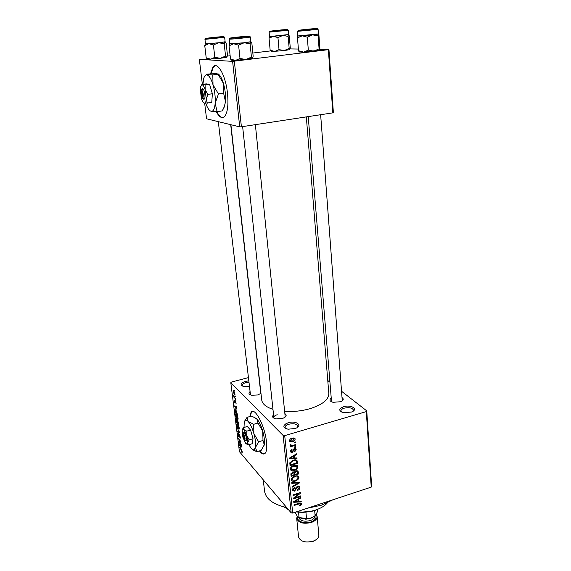 <?xml version="1.0" encoding="UTF-8"?>
<svg xmlns="http://www.w3.org/2000/svg" width="571" height="571" viewBox="0 0 571 571"><rect width="100%" height="100%" fill="white"/><g stroke="black" fill="none" stroke-linecap="round" stroke-linejoin="round"><path stroke-width="0.86" d="M249.234 386.396L243.696 386.446C239.784 384.933 240.327 383.255 245.309 381.399L248.592 380.893M248.749 382.263L245.794 382.698C243.389 383.398 242.19 384.312 242.197 385.432L242.539 386.089M288.234 422.74C296.242 420.206 303.28 425.666 295.364 428.45L288.048 429.214C282.402 427.443 282.467 425.288 288.234 422.74M297.405 427.401L297.819 426.116C296.699 423.868 293.694 423.239 288.812 424.232C286.285 425.031 285.036 426.109 285.05 427.451L285.707 428.571M343.671 406.709C351.329 404.275 358.952 409.478 351.322 412.084L343.435 412.626C338.489 410.849 338.56 408.879 343.671 406.709M353.064 411.227L353.449 410.099C352.286 407.844 349.224 407.194 344.27 408.151C342.043 408.85 340.93 409.792 340.93 410.97L341.472 411.984M259.434 450.933C261.932 454.131 263.909 454.837 265.365 453.053C266.678 451.104 267.042 447.329 266.457 441.718C264.915 425.631 254.488 406.259 251.04 412.398L249.784 416.559M252.453 411.441L251.44 412.283L250.184 416.452M342.015 397.594C343.999 398.986 343.542 400.364 340.651 401.727L333.036 402.305C329.888 401.384 329.189 400.078 330.937 398.394M341.95 401.063L342.215 400.185M284.865 413.618C286.985 415.081 286.471 416.587 283.33 418.129L276.107 418.928C272.617 418.1 271.767 416.73 273.545 414.817M284.85 417.315L285.143 416.309M260.976 393.376L257.742 394.961L251.668 395.253C248.877 394.497 248.278 393.34 249.862 391.777M260.562 393.712L260.74 392.962M333.064 499.732L321.416 505.199L307.326 508.247M286.678 507.54C273.381 504.536 266.015 499.147 264.58 491.36L264.53 490.96M306.32 116.898L328.81 393.34C328.889 399.579 322.508 404.732 309.668 408.786C301.524 411.049 293.18 411.912 284.636 411.391M272.959 409.336C266.1 407.08 262.353 403.983 261.718 400.035L261.689 399.764M216.245 111.652C219.492 117.633 222.426 119.082 225.045 115.992C227.715 111.809 228.528 104.215 227.479 93.216C225.645 75.001 217.173 60.433 212.847 67.335L210.578 73.638M215.46 65.701L213.318 67.271L211.049 73.573M234.959 395.703L235.402 396.674L234.959 395.703M234.66 397.459L235.695 399.05L233.839 397.123L233.675 395.332L234.66 397.459M235.466 399.771L235.902 400.749L235.466 399.771M235.452 401.085L236.18 404.004L235.573 401.727L235.002 403.033L234.31 401.149L234.667 400.342L235.002 402.427L235.452 401.085M236.273 409.093L234.338 405.917L236.644 406.745L236.722 407.359L236.023 407.059L236.273 409.093M238.114 418.422L237.921 419.656L237.122 419.271L235.509 415.581L235.616 414.41L236.53 414.753L237.522 416.323L238.114 418.422M239.299 427.964L239.099 429.178L238.3 428.764L236.694 425.06L236.794 423.918L237.714 424.282L239.299 427.964M242.24 451.811L242.168 452.482L241.597 452.104L241.676 450.605L239.52 447.528L241.233 449.534L242.24 451.811M248.214 377.659L231.419 382.092L230.812 382.713L283.145 435.473L284.708 435.637L366.311 411.605L366.753 410.87L371.642 486.292L371.221 487.12L366.311 411.605M230.812 382.713L239.42 451.654L291.181 512.865L283.145 435.473M241.083 447.95L239.163 444.652L241.469 445.787L241.54 446.379L240.841 445.994L241.083 447.95M239.292 442.218L241.319 444.566L241.39 445.137L238.856 442.204L238.778 441.604L240.512 441.54L238.414 438.642L240.948 441.554L241.019 442.168L239.292 442.218L240.969 441.733M239.449 434.374L240.341 438.107L239.784 437.914L240.105 436.608L239.527 434.952L239.121 436.687L238.714 436.551L237.886 433.118L238.364 433.282L238.114 434.46L238.657 435.994L239.042 434.224L239.449 434.374L238.956 434.56M237.051 427.693L239.877 432.911L237.557 431.747L237.479 431.155L239.549 432.333L237.051 427.693M237.693 420.477L238.885 424.867L236.344 422.055L236.158 419.271L237.172 420.584L237.693 420.477M235.93 409.985L237.7 415.303L235.159 412.548L235.002 409.593L235.93 409.985M233.86 390.935L234.966 394.525L234.296 394.275L233.132 391.635L233.211 390.714L233.86 390.935M234.267 390.086L234.702 391.056L234.267 390.086M327.768 380.536L329.617 381.97M341.537 391.249L366.753 410.87M294.272 442.247L295.343 441.925L295.407 442.589L294.336 442.91L294.272 442.247M292.773 445.43L295.607 444.581L295.671 445.244L290.211 446.886L290.139 446.222L291.017 445.958L290.018 445.63L290.196 444.738L290.996 444.695L291.003 445.373L291.645 445.644L292.773 445.43M294.722 446.793L295.792 446.472L295.857 447.136L294.786 447.457L294.722 446.793M294.301 448.678L296.028 449.12L296.213 449.741L294.622 451.882L294.465 451.247L295.435 449.934L294.5 449.298L292.281 452.496L290.746 452.075L290.575 451.475L291.981 449.477L292.145 450.105L291.353 451.218L292.102 451.868L294.301 448.678M294.636 458.035L296.92 457.913L296.984 458.606L289.319 458.891L289.247 458.206L296.513 453.824L296.585 454.516L294.415 455.758L294.636 458.035L293.637 456.993M297.891 466.771L296.913 468.998L294.436 470.425C292.78 471.068 291.46 470.868 290.475 469.826L290.268 469.134C290.575 467.199 291.767 465.972 293.844 465.436L296.577 465.258L297.891 466.771L296.413 465.215M298.94 477.392L297.962 479.597L295.5 481.032C293.844 481.681 292.53 481.489 291.56 480.454L291.353 479.776C291.66 477.856 292.852 476.628 294.907 476.093L297.627 475.9L298.94 477.392L297.527 475.871M301.545 503.872L301.131 505.021L299.411 505.97L299.254 505.371L300.696 504.122L300.075 503.622L294.079 505.492L294.015 504.864L298.976 503.244L301.417 503.415L301.545 503.872L300.746 502.965M284.708 435.637L292.702 513.079L371.221 487.12M298.954 501.359L301.188 501.188L301.252 501.852L293.758 502.316L293.687 501.652L300.796 497.262L300.86 497.919L298.74 499.175L298.954 501.359L297.962 500.232M294.807 497.805L300.667 495.906L300.724 496.542L293.408 498.911L293.337 498.24L298.947 493.665L293.066 495.564L293.002 494.929L300.332 492.559L300.403 493.244L294.807 497.805L294.415 497.362M297.598 486.121L299.711 486.67L299.925 487.427C299.903 488.855 299.147 489.825 297.662 490.332L297.498 489.725L299.061 487.648L298.911 487.106L297.677 486.756L294.593 491.131L292.58 490.617L292.395 489.961L294.4 487.334L294.565 487.941L293.251 489.661L293.394 490.161L294.557 490.482L295.286 490.039L295.949 487.648L297.598 486.121M291.745 482.659L299.325 482.338L299.39 482.959L292.209 487.206L292.145 486.542L298.505 482.959L291.817 483.337L291.745 482.659M295.942 470.718L298.076 471.146L298.505 474.016L291.103 476.335L290.896 474.33L292.58 471.96L294.208 472.174L295.942 470.718M293.258 460.133L297.013 460.547L297.455 463.359L290.011 465.658L289.854 462.753L293.258 460.133M292.088 438.093L294.986 438.521L295.164 439.092C294.943 440.541 294.065 441.44 292.516 441.79L289.661 441.34L289.49 440.783C289.697 439.349 290.56 438.449 292.088 438.093M290.118 48.913L298.397 49.042M319.789 49.377L328.939 49.52L333.378 112.594L332.829 112.858L328.368 49.677L328.939 49.52M204.654 103.137L206.552 118.797L239.713 126.855L232.611 61.368L328.368 49.677M234.338 61.24L241.405 126.783L332.829 112.858M200.121 59.377L232.611 61.368M199.358 59.534L202.37 84.372M227.301 56.108L230.134 55.765M252.839 53.032L271.432 50.798M241.405 126.783L239.713 126.855M216.744 111.659C218.836 115.606 220.913 117.576 222.968 117.555M292.702 513.079L291.181 512.865M277.235 414.732C274.958 415.438 273.83 416.387 273.844 417.558L274.33 418.436M218.308 121.652L250.483 394.896M308.233 116.605L331.544 401.813M259.834 450.812C261.554 453.046 263.074 454.073 264.387 453.881M300.639 504.464L301.131 505.021M299.589 503.065L300.075 503.622M300.696 501.224L301.252 501.852M300.46 497.469L300.86 497.919M298.369 498.761L298.74 499.175M295.892 501.531L298.083 501.424L297.905 499.668L294.479 501.688L295.892 501.531M297.548 499.268L297.905 499.668M300.275 496.035L300.724 496.542M298.49 493.158L298.947 493.665M299.911 492.702L300.403 493.244M298.626 486.007L299.925 487.427M297.234 486.264L297.677 486.756M294.086 490.56L294.593 491.131M294.115 487.441L294.565 487.941M292.552 488.883L293.251 489.661M298.833 482.359L299.39 482.959M297.983 482.395L298.505 482.959M297.527 479.126L297.962 479.597M295.021 480.511L295.5 481.032M292.216 479.497L292.373 480.018L295.443 480.382C296.97 479.99 297.848 479.083 298.076 477.663L297.919 477.149L294.95 476.749L293.308 477.549L292.216 479.497L291.51 478.726M292.88 477.078L293.308 477.549M294.486 476.243L294.95 476.749M297.512 472.952L298.505 474.016M291.902 475.422L294.122 474.722L293.858 472.852L292.773 472.567L291.788 474.294L291.902 475.422L290.896 474.323M292.302 472.067L292.773 472.567M294.986 474.451L297.577 473.637L297.284 471.625L296.014 471.368L294.857 473.173L294.986 474.451L293.979 473.373M293.658 471.889L294.857 473.173M295.542 470.868L296.014 471.368M296.47 468.527L296.913 468.998M293.937 469.897L294.436 470.425M290.66 468.712L290.268 468.698M291.139 468.855L291.296 469.391L294.379 469.776C295.914 469.383 296.792 468.477 297.027 467.042L296.863 466.521L293.887 466.1L292.231 466.892L291.139 468.855L290.418 468.092M291.788 466.428L292.231 466.892M293.401 465.586L293.887 466.1M295.692 459.819L297.27 461.454M295.357 459.791L295.393 460.169M296.456 462.324L297.455 463.359M290.817 464.737L296.52 462.981L296.185 460.997L295.157 460.49L293.316 460.79L290.753 462.603L290.817 464.737L289.811 463.666M289.868 462.703L290.696 463.581M290.204 462.025L290.753 462.603M292.823 460.276L293.316 460.79M294.536 459.841L295.157 460.49M296.349 457.949L296.984 458.606M296.135 454.052L296.585 454.516M294.001 455.337L294.415 455.758M291.51 458.128L293.744 458.078L293.558 456.25L290.061 458.263L291.51 458.128M293.166 455.844L293.558 456.25M295.057 448.57L296.213 449.741M293.994 448.785L294.5 449.298M293.494 449.077L294.022 449.613M291.667 449.62L292.145 450.105M290.71 450.562L291.353 451.218M295.335 446.615L295.857 447.136M295.143 444.716L295.671 445.244M290.061 444.987L291.017 445.958M290.475 444.723L290.946 445.202M294.879 442.068L295.407 442.589M293.922 437.864L295.164 439.092M291.974 441.247L292.516 441.79M290.275 440.562L292.445 441.126L294.286 438.999L292.209 438.742L290.275 440.562L289.633 439.92M291.688 438.228L292.209 438.742M242.254 451.911L241.597 452.104M239.948 445.037L239.235 445.252M241.469 445.808L240.841 445.994M239.963 446.03L240.769 447.414L240.569 445.837L239.456 445.216L239.963 446.03M239.984 445.059L239.456 445.216M241.198 445.651L240.569 445.837M240.955 441.597L238.856 442.204M240.448 437.721L239.784 437.914M239.199 436.415L238.714 436.551M238.207 431.562L237.557 431.747M239.335 428.471L238.3 428.764M236.986 425.381L238.228 428.193L238.921 428.478L237.779 424.853L237.065 424.538L236.986 425.381M237.743 424.317L237.236 424.46M236.708 421.955L236.344 422.055M237.664 420.442L237.172 420.584M236.572 421.805L237.322 422.64L236.423 419.913L236.572 421.805M237.871 420.699L237.093 420.92M237.622 422.968L238.514 423.953L238.257 422.09L237.486 420.963L237.622 422.968M238.15 418.986L237.122 419.271M235.809 415.895L237.051 418.7L237.736 418.964L236.601 415.331L235.88 415.031L235.809 415.895M236.58 414.803L236.059 414.953M235.53 412.448L235.159 412.548M235.752 409.807L234.888 410.049M235.388 412.283L237.329 414.389L235.994 410.563L235.273 410.235L235.388 412.283M236.658 406.88L236.023 407.059M235.145 407.237L235.951 408.572L235.744 406.937L234.631 406.459L235.145 407.237M235.323 406.267L234.631 406.459M236.565 406.716L235.744 406.937M236.244 403.84L235.809 403.954M235.388 402.277L235.024 402.377M234.296 397.002L233.839 397.123M235.081 394.061L234.296 394.275M233.396 391.92L234.724 393.883L233.953 391.549L233.446 391.349L233.396 391.92M296.692 511.759L302.252 512.116L310.945 511.245L315.884 509.939C321.023 508.19 324.863 505.827 327.39 502.851M284.03 506.955L288.362 509.539M315.506 510.338L310.774 511.587L302.459 512.415L296.171 511.937M288.419 509.603L287.613 509.189M227.479 55.28L226.701 57.243L225.559 56.051L224.189 43.746L224.995 41.833L226.137 43.125L227.479 55.28M225.559 56.051L220.385 58.292L214.824 57.343L210.685 59.177L206.202 57.835L204.746 45.573L208.865 43.667L206.003 43.81C208.993 43.874 225.845 42.068 225.138 41.754L218.629 42.746L224.189 43.746M207.73 38.357L221.705 36.944L207.73 38.357M214.824 57.343L213.397 44.981L218.629 42.746L208.865 43.667L213.397 44.981M206.202 57.835L207.473 59.013L206.716 58.128M223.796 36.801L224.653 37.358L204.953 39.356L205.474 43.753L206.003 43.81L205.474 43.739L204.746 45.573M226.701 57.243L220.385 58.292L207.994 59.256M214.296 37.472L219.343 37.065L214.296 37.472M236.672 37.351L244.666 36.623L236.672 37.351M281.567 30.27L274.059 30.855L281.567 30.27M308.683 29.585L312.515 28.993L302.851 29.942L308.683 29.585M317.526 509.353L317.704 511.309L315.121 515.72L310.924 518.04L308.633 518.632L305.649 518.925L298.904 517.462L305.649 518.925L310.924 518.04L314.799 515.956L310.924 518.04L306.541 518.596L305.928 512.266M314.65 510.61L315.121 515.72M295.057 512.301L297.17 516.084L299.068 517.526L306.541 518.596M298.505 511.959L299.068 517.526M298.569 536.926L298.583 537.04C300.46 541.593 305.307 542.978 313.115 541.187C317.012 539.688 318.925 537.632 318.846 535.013L317.155 516.541M314.121 516.477L310.56 518.418L305.82 519.21L299.668 517.847M297.227 516.148L296.699 518.475C298.576 522.908 303.458 524.235 311.345 522.465C315.278 520.988 317.212 518.982 317.148 516.434L316.377 514.578M315.706 539.966L312.537 541.722M251.44 57.093L245.908 59.505L239.998 58.485L235.409 60.462L231.676 60.269L230.491 59.013L229.05 45.801L233.61 43.746L238.592 45.159L244.181 42.754L250.098 43.824L250.812 41.762L251.854 43.153L253.16 56.251L252.475 58.37L251.44 57.093L250.098 43.824M247.143 36.344L232.29 38.021C228.4 38.1 243.796 36.373 247.143 36.344M249.413 36.337L250.441 36.951C251.197 37.258 233.353 39.156 229.885 39.142L229.221 39.085L229.735 43.824L230.406 43.896C233.874 43.967 251.675 42.054 250.912 41.69L244.181 42.754L229.735 43.81L229.05 45.801M239.998 58.485L238.592 45.159M252.475 58.37L235.409 60.462L230.491 59.013M290.268 47.75L289.854 49.613L289.169 48.407L288.141 36.408L288.569 34.588L289.254 35.894L290.268 47.75M289.169 48.407L284.244 50.569L279.026 49.62L274.715 51.447L270.154 50.162L269.041 38.207L273.331 36.323L270.261 36.494L288.612 34.545L282.916 35.416L288.141 36.408M272.003 31.191L285.421 29.842L272.003 31.191M279.026 49.62L277.941 37.572L282.916 35.416L273.331 36.323L277.941 37.572M270.154 50.162L271.532 51.54L270.226 50.348M287.156 29.678L288.248 30.263L269.105 32.162L269.505 36.437L270.261 36.494L269.498 36.43L269.041 38.207M289.854 49.613L284.244 50.569L271.532 51.54M319.082 48.835L313.843 51.162L308.319 50.148L303.544 52.104L299.204 52.004L298.533 50.726L297.477 37.864L302.23 35.837L307.305 37.179L312.594 34.86L318.126 35.923L318.411 33.974L318.939 35.381L319.881 48.121L319.603 50.134L319.082 48.835L318.126 35.923M314.671 28.743L300.496 30.32L314.671 28.743M318.432 33.939L318.09 29.335L297.462 31.355L297.841 35.952L298.79 36.023C302.787 36.002 319.125 34.274 318.432 33.939L297.841 35.944L297.477 37.864M308.319 50.148L307.305 37.179M319.603 50.134L303.544 52.104L298.533 50.726M245.509 440.605L246.037 440.798C246.893 439.342 246.479 436.808 244.802 433.182L243.988 432.168L243.103 433.61L243.774 439.113L244.524 439.584M243.103 433.61L242.661 434.046L243.774 439.113M244.003 432.297L242.861 433.653M246.386 443.91L248.406 444.83L247.707 442.668L249.227 439.841L253.039 438.735L250.569 430.056L247.3 426.508L243.524 427.586L242.361 429.413M248.406 444.83L252.189 443.717L253.039 438.735M249.227 439.841L246.879 435.816L246.765 431.148L250.569 430.056M246.765 431.148L244.031 429.678L243.524 427.586M248.842 444.702L251.354 448.628L253.902 450.062L255.508 447.436C256.008 444.01 255.473 439.42 253.895 433.667C252.204 427.957 250.276 423.875 248.107 421.405C246.201 419.485 244.909 419.785 244.238 422.29L244.024 427.443M263.003 440.484L264.273 444.838L261.161 450.419L256.843 451.704L255.508 447.436L258.62 441.776L263.003 440.484L262.724 431.112L258.021 423.047L253.638 424.296L248.107 421.405L247.065 417.33L251.376 416.116L252.375 416.437L256.864 418.921L258.021 423.047M258.62 441.776L253.895 433.667L253.638 424.296M247.065 417.33L244.745 420.963M252.796 449.848L256.843 451.704M263.731 446.508L264.273 444.838C264.816 441.419 264.294 436.844 262.724 431.112C261.026 425.431 259.077 421.369 256.864 418.921L255.737 418.001M242.868 437.208L245.687 443.31L246.929 444.01L247.707 442.668L246.879 435.816L244.031 429.678C243.082 428.693 242.439 428.821 242.111 430.07L242.868 437.208M245.716 440.733L244.574 440.013L243.903 434.502L244.802 433.182M244.574 440.013L244.723 440.02C245.352 439.049 245.08 437.208 243.903 434.502M201.185 90.404L202.084 97.777L203.469 99.133L204.261 99.111C205.731 98.369 204.761 90.297 203.033 88.997L202.205 88.712L200.899 91.032C200.564 93.601 200.956 95.849 202.084 97.777M202.22 88.876L201.856 89.419M207.302 103.23L206.288 99.004L207.88 94.372L212.376 93.758L209.586 84.301L206.245 83.858L201.791 84.444L202.134 84.836L200.585 86.685L200.243 89.055L201.349 98.112C202.262 101.103 203.262 102.766 204.347 103.094L211.755 102.609L212.376 93.758M207.88 94.372L205.175 89.804L205.096 84.893L209.586 84.301M205.096 84.893L202.134 84.836C203.226 85.108 204.24 86.763 205.175 89.804L206.288 99.004C206.095 101.481 205.567 102.844 204.689 103.094L204.761 103.151M205.724 103.215C207.423 108.04 209.236 110.731 211.149 111.302L211.855 111.316C213.64 110.86 214.746 108.176 215.174 103.251C215.517 97.298 214.796 91.132 213.004 84.751C211.099 78.627 209.036 75.336 206.809 74.872C205.439 74.794 204.397 76.05 203.676 78.641L202.926 84.294M211.149 111.302L217.116 111.659L215.174 103.251L218.465 93.958L223.632 93.251L225.502 101.802L224.289 106.727L222.419 110.553M217.116 111.659L222.198 110.924M218.465 93.958L213.004 84.751L212.819 74.887L217.986 74.223L223.425 83.373L223.632 93.251M212.819 74.887L206.809 74.872L206.081 74.209L216.659 73.523L217.986 74.223M218.229 73.959C220.163 75.258 221.891 78.398 223.425 83.373C225.21 89.726 225.909 95.871 225.502 101.802L224.289 106.727M223.111 109.289L224.824 105.921M204.261 99.111L202.898 97.919L201.998 90.532L203.033 88.997M202.898 97.919C203.661 95.642 203.362 93.18 201.998 90.532M204.168 99.033L203.469 99.133M298.647 503.351L299.097 503.85M295.614 500.467L295.949 500.846M295.828 488.098L296.449 488.79M296.763 482.445L297.313 483.052M296.949 470.568L298.312 472.01M290.967 473.402L291.788 474.294M291.189 457.036L291.56 457.421M293.066 449.62L293.787 450.355M240.527 445.323L239.934 445.501M235.887 406.473L235.109 406.68M235.416 401.713L235.045 401.813M206.095 38.542C209.528 38.535 227.779 36.494 223.282 36.623C219.749 36.651 201.963 38.628 206.095 38.542M315.692 515.256C316.862 517.976 315.263 520.21 310.895 521.951C304.329 524.364 295.992 521.016 297.919 516.841M298.647 517.347L298.647 517.369C300.153 520.909 304.058 521.973 310.367 520.552C313.479 519.396 315.035 517.811 315.021 515.791M248.87 36.151C244.731 36.187 225.781 38.314 230.548 38.214C234.581 38.207 254.052 36.009 248.87 36.151M270.454 31.362C274.572 31.269 291.802 29.342 286.692 29.549C282.509 29.656 265.686 31.533 270.454 31.362M316.291 28.557C311.416 28.686 293.573 30.691 299.054 30.499C303.858 30.384 322.158 28.322 316.291 28.557M251.44 412.283L251.04 412.398M264.58 491.36L263.252 479.833M261.718 400.035L230.912 124.721M213.318 67.271L212.847 67.335M300.489 503.736L299.846 503.008M298.654 486.827L297.934 486.035M293.394 490.161L292.466 489.126M299.711 486.67L299.325 486.249M298.726 476.692L298.255 476.185M292.373 480.018L291.424 478.976M297.57 476.778L296.642 475.779M298.076 471.146L297.734 470.79M297.677 466.057L297.17 465.529M291.296 469.391L290.332 468.356M296.492 466.129L295.542 465.129M297.013 460.547L296.563 460.083M295.892 460.683L295.029 459.791M295.121 449.341L294.429 448.642M291.474 451.654L290.632 450.79M296.028 449.12L295.657 448.742M291.003 445.373L290.361 444.73M294.986 438.521L294.543 438.085M290.375 440.869L289.576 440.07M294.029 438.742L293.137 437.864M240.048 437.422L240.441 437.307M238.921 428.478L239.328 428.364M237.736 418.964L238.15 418.85M235.502 410.171L235.98 410.035M235.002 402.427L235.388 402.327M233.625 391.299L234.081 391.178M224.653 37.365L225.138 41.754M205.903 38.542L204.953 39.356M260.804 393.526L230.698 124.664M242.632 126.598L273.844 417.558M255.373 124.656L285.214 417.03M285.893 423.696L286.085 425.545M342.265 400.842L320.638 114.714M308.504 518.946L308.668 518.539M305.82 519.21L305.478 518.639M296.699 518.475L298.583 537.04M229.221 39.085L230.249 38.214M250.441 36.958L250.912 41.69M232.426 60.54L231.105 59.348M288.248 30.263L288.612 34.545M270.04 31.362L269.105 32.162M299.961 52.204L298.597 50.94M297.462 31.355L298.483 30.506M318.09 29.328L316.919 28.707M318.932 50.369L319.353 49.82M253.902 450.062L256.507 451.59M246.929 444.01L248.221 444.766M244.723 440.02L246.037 440.798"/></g></svg>
